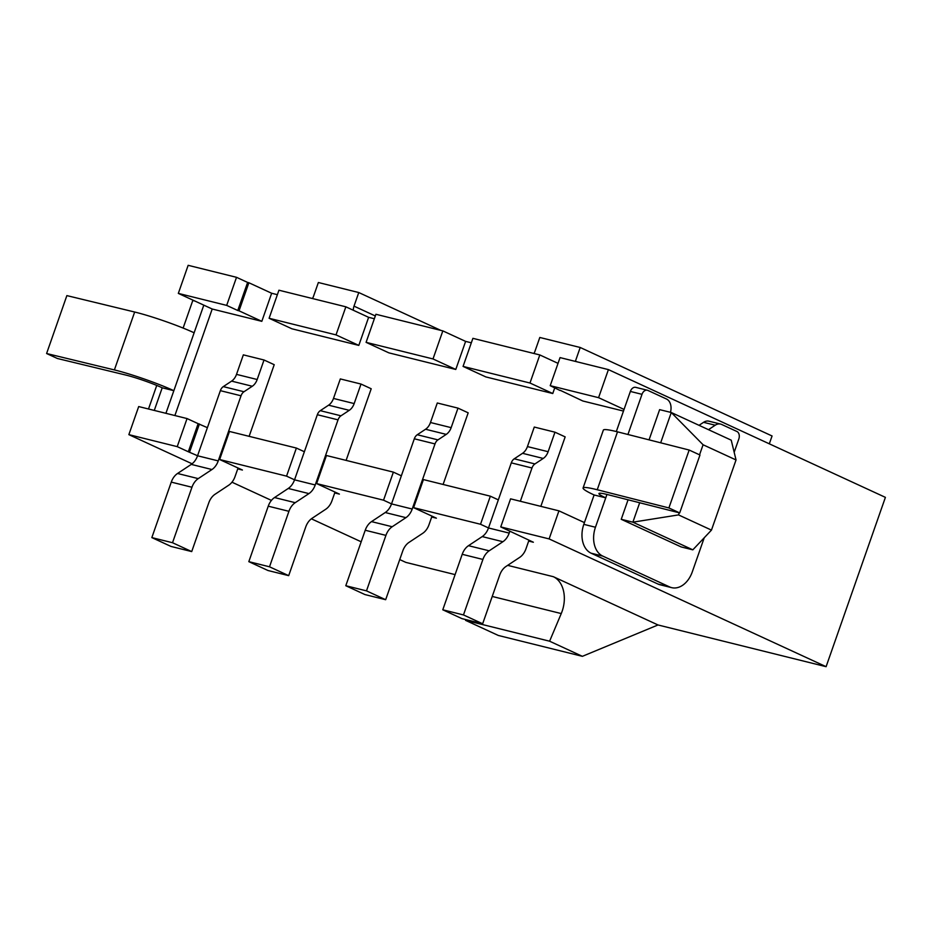 <?xml version="1.0" encoding="UTF-8"?>
<svg xmlns="http://www.w3.org/2000/svg" width="932" height="932" viewBox="0 0 932 932"><rect width="100%" height="100%" fill="white"/><g stroke="black" fill="none" stroke-linecap="round" stroke-linejoin="round"><path stroke-width="1.4" d="M734.171 452.276L738.82 438.995A6.07 4.252 103.9 0 0 736.921 431.493L721.636 424.444A11.673 8.178 103.9 0 0 720.599 424.083L708.961 421.194A11.673 8.178 103.9 0 0 703.567 422.324L699.035 425.33M670.469 412.317A11.673 8.178 103.9 0 0 666.473 399.001L647.891 390.426A6.07 4.252 103.9 0 0 647.356 390.24L635.717 387.351A6.07 4.252 103.9 0 0 630.358 391.44L624.056 409.428L598.577 397.673L608.41 369.608L885.4 497.362L826.102 666.683L549.111 538.917L558.944 510.853L584.422 522.596L583.816 524.355A23.347 16.357 103.9 0 0 591.121 553.2L657.969 584.038A23.347 16.357 103.9 0 0 660.031 584.76L671.669 587.649A23.347 16.357 103.9 0 0 692.278 571.899L704.231 537.764M584.422 522.596L594.103 494.962L605.742 497.851L595.455 527.244A23.347 16.357 103.9 0 0 602.759 556.089L669.607 586.927A23.347 16.357 103.9 0 0 671.669 587.649M624.056 409.428L616.32 431.539M647.356 390.24A6.07 4.252 103.9 0 0 641.997 394.329L627.935 434.487M165.919 413.319L173.853 390.683L162.215 387.794A27.075 2.563 -160.7 0 0 125.529 374.99L57.388 358.494L46.6 353.519L114.391 369.922A43.886 4.159 19.3 0 1 173.853 390.683L203.805 305.148L178.327 293.394L188.159 265.317L236.518 277.317L247.609 282.431L237.776 310.507L239.035 310.822L248.867 282.745L247.609 282.431M594.103 494.962A43.886 4.159 19.3 0 1 583.071 488.007A43.886 4.159 19.3 0 1 597.237 489.743L668.896 507.94L679.684 512.915L607.676 494.624A27.075 2.563 -160.7 0 0 598.938 493.552A27.075 2.563 -160.7 0 0 605.742 497.851L606.93 494.449M154.281 410.43L162.215 387.794M183.126 328.064L192.784 300.5A23.347 16.357 -76.1 0 1 192.924 300.127M174.89 415.544L212.205 309.016L203.805 305.148M46.6 353.519L66.871 295.607L134.662 312.022A43.886 4.159 19.3 0 1 194.124 332.782M128.861 434.638L138.693 406.562L187.052 418.561L198.143 423.676L188.311 451.752L177.22 446.638L128.861 434.638L192.085 463.798M455.096 574.613L405.851 562.392L399.735 559.573M361.185 541.795L311.358 518.809M271.433 500.402L231.963 482.193M649.056 439.846L659.635 409.637L671.273 412.515L731.236 440.172L736.035 459.954L711.466 530.11L692.826 549.833L632.875 522.176L621.236 519.299L628.063 499.808M621.236 519.299L681.187 546.944L692.826 549.833M736.035 459.954L703.077 444.762L671.273 412.515L660.672 442.793M711.466 530.11L678.508 514.907L679.242 512.798M699.548 454.816L703.077 444.762M678.508 514.907L632.875 522.176L639.678 502.756M156.751 385.429L148.503 408.997M720.599 424.083A11.673 8.178 103.9 0 0 715.205 425.213L708.471 429.675M679.684 512.915L699.967 455.014L689.167 450.04L668.896 507.94M583.071 488.007L603.353 430.095A43.886 4.159 19.3 0 1 617.508 431.842L689.167 450.04M304.368 451.74L296.388 448.059L229.47 431.458L219.637 459.523L242.425 470.031L237.742 468.878L238.033 468.015M401.354 475.809L393.374 472.128L326.456 455.515L316.624 483.592L339.399 494.1L334.716 492.935L335.019 492.073M498.34 499.867L490.349 496.185L423.431 479.584L413.598 507.66L436.386 518.169L431.702 517.004L432.005 516.142M207.393 427.672L198.143 423.676M558.944 510.853L510.585 498.841L500.752 526.918L533.372 542.238L528.677 541.073L525.998 548.738A14.935 10.473 -76.1 0 1 519.707 557.371L505.994 566.458A14.935 10.473 103.9 0 0 499.703 575.091L482.66 623.776L463.472 614.934L482.904 559.445A14.935 10.473 -76.1 0 1 489.183 550.812L502.896 541.725A14.935 10.473 103.9 0 0 509.187 533.092L509.874 531.124M294.547 479.817L286.555 476.135L296.388 448.059M374.349 318.744L368.629 317.323L358.808 345.399L336.021 334.891L345.854 306.814L278.936 290.213L269.103 318.278L336.021 334.891M368.629 317.323L345.854 306.814M549.111 538.917L500.752 526.918M826.102 666.683L658.004 624.964L553.352 576.698L507.649 565.351M197.561 455.748L188.311 451.752M286.555 476.135L219.637 459.523M391.522 503.886L383.541 500.193L316.624 483.592M488.508 527.943L480.516 524.262L413.598 507.66M482.66 623.776L461.969 618.638L442.782 609.796L462.214 554.307A14.935 10.473 -76.1 0 1 468.493 545.686L482.217 536.587A14.935 10.473 103.9 0 0 488.496 527.966L511.295 462.855A7.002 4.905 -76.1 0 1 514.243 458.812L522.537 453.313A11.673 8.178 103.9 0 0 527.442 446.579L534.281 427.054L554.971 432.192L565.165 436.887L540.84 506.356M528.677 541.073L528.98 540.211M443.096 484.465L468.179 412.829L457.985 408.123L437.294 402.985L430.468 422.511A11.673 8.178 103.9 0 1 425.551 429.256L417.268 434.743A7.002 4.905 -76.1 0 0 414.321 438.786L391.522 503.897A14.935 10.473 103.9 0 1 385.231 512.53L371.518 521.617A14.935 10.473 -76.1 0 0 365.228 530.25L345.795 585.727L364.983 594.581L385.673 599.707L366.486 590.865L385.918 535.376A14.935 10.473 -76.1 0 1 392.197 526.743L405.921 517.656A14.935 10.473 103.9 0 0 412.2 509.035L435.011 443.923A7.002 4.905 -76.1 0 1 437.958 439.881L446.242 434.382A11.673 8.178 103.9 0 0 451.158 427.648L457.985 408.123M346.11 460.396L371.204 388.76L361.01 384.054L340.32 378.928L333.481 398.442A11.673 8.178 103.9 0 1 328.577 405.187L320.282 410.674A7.002 4.905 -76.1 0 0 317.334 414.717L294.535 479.829A14.935 10.473 103.9 0 1 288.244 488.461L274.532 497.548A14.935 10.473 -76.1 0 0 268.241 506.181L248.821 561.658L267.997 570.512L288.687 575.65L269.511 566.796L288.932 511.307A14.935 10.473 -76.1 0 1 295.223 502.686L308.935 493.599A14.935 10.473 103.9 0 0 315.226 484.966L338.025 419.854A7.002 4.905 -76.1 0 1 340.972 415.812L349.267 410.325A11.673 8.178 103.9 0 0 354.172 403.579L361.01 384.054M249.135 436.327L274.218 364.692L264.024 359.997L243.334 354.859L236.507 374.373A11.673 8.178 103.9 0 1 231.59 381.118L223.296 386.617A7.002 4.905 -76.1 0 0 220.36 390.659L197.549 455.771A14.935 10.473 103.9 0 1 191.27 464.392L177.546 473.479A14.935 10.473 -76.1 0 0 171.267 482.112L151.834 537.601L171.022 546.443L191.712 551.581L172.525 542.727L191.957 487.25A14.935 10.473 -76.1 0 1 198.236 478.617L211.96 469.53A14.935 10.473 103.9 0 0 218.239 460.897L241.039 395.785A7.002 4.905 -76.1 0 1 243.986 391.743L252.281 386.256A11.673 8.178 103.9 0 0 257.185 379.51L264.024 359.997M277.375 294.675L271.655 293.254L261.822 321.33L212.205 309.016M358.808 345.399L291.891 328.786L269.103 318.278M455.783 369.456L388.865 352.855L366.09 342.347L375.911 314.27L442.828 330.883L465.616 341.392L455.783 369.456L433.007 358.948L442.828 330.883M471.336 342.801L465.616 341.392M554.773 387.782L552.769 393.525L485.852 376.924L463.064 366.416L472.897 338.339L539.814 354.941L558.035 363.352M623.485 411.07L582.826 400.993L560.132 390.252M520.336 501.265L531.986 467.992A7.002 4.905 -76.1 0 1 534.933 463.938L543.228 458.451A11.673 8.178 103.9 0 0 548.133 451.705L554.971 432.192M463.472 614.934L442.782 609.796M658.004 624.964L582.384 656.326L498.329 635.461L465.557 620.351L465.86 619.605M582.384 656.326L549.6 641.204L561.25 613.571A28.007 19.63 103.9 0 0 553.352 576.698M549.6 641.204L465.557 620.351M271.655 293.254L248.867 282.745M608.41 369.608L560.05 357.597L550.218 385.673L560.05 390.485M533.908 353.484A9.332 6.606 -65.2 0 0 535.038 351.061L539.803 337.466L580.205 347.485L575.452 361.092A9.332 6.606 -65.2 0 0 575.347 361.395M312.465 298.531A9.332 6.606 -65.2 0 0 313.595 296.108L318.36 282.512L358.773 292.543L354.009 306.139A9.332 6.606 -65.2 0 0 353.321 310.251M580.205 347.485L772.069 435.978L769.319 443.818M358.773 292.543L440.801 330.371M189.58 452.067L199.413 423.99M383.541 500.193L393.374 472.128M433.007 358.948L366.09 342.347M480.516 524.262L490.349 496.185M552.769 393.525L529.982 383.017L539.814 354.941M529.982 383.017L463.064 366.416M177.22 446.638L187.052 418.561M236.518 277.317L226.686 305.393L237.776 310.507M226.686 305.393L178.327 293.394M261.822 321.33L239.035 310.822M598.577 397.673L550.218 385.673M334.716 492.935L332.025 500.612A14.935 10.473 -76.1 0 1 325.746 509.245L312.034 518.332A14.935 10.473 103.9 0 0 305.743 526.953L288.687 575.65M269.511 566.796L248.821 561.658M237.742 468.878L235.05 476.543A14.935 10.473 -76.1 0 1 228.759 485.176L215.047 494.263A14.935 10.473 103.9 0 0 208.756 502.896L191.712 551.581M172.525 542.727L151.834 537.601M431.702 517.004L429.011 524.681A14.935 10.473 -76.1 0 1 422.732 533.302L409.008 542.389A14.935 10.473 103.9 0 0 402.729 551.022L385.673 599.707M366.486 590.865L345.795 585.727M657.969 584.038L669.607 586.927M591.121 553.2L602.759 556.089M583.816 524.355L595.455 527.244M630.358 391.44L641.997 394.329M194.858 301.013L192.784 300.5M114.391 369.922L134.662 312.022M597.237 489.743L617.508 431.842M482.904 559.445L462.214 554.307M489.183 550.812L468.493 545.686M502.896 541.725L482.217 536.587M509.187 533.092L488.496 527.966M531.986 467.992L511.295 462.855M534.933 463.938L514.243 458.812M543.228 458.451L522.537 453.313M548.133 451.705L527.442 446.579M561.25 613.571L492.224 596.445M354.009 306.139L375.328 315.971M575.452 361.092L577.024 361.814M354.172 403.579L333.481 398.442M349.267 410.325L328.577 405.187M340.972 415.812L320.282 410.674M338.025 419.854L317.334 414.717M315.226 484.966L294.535 479.829M308.935 493.599L288.244 488.461M295.223 502.686L274.532 497.548M288.932 511.307L268.241 506.181M257.185 379.51L236.507 374.373M252.281 386.256L231.59 381.118M243.986 391.743L223.296 386.617M241.039 395.785L220.36 390.659M218.239 460.897L197.549 455.771M211.96 469.53L191.27 464.392M198.236 478.617L177.546 473.479M191.957 487.25L171.267 482.112M451.158 427.648L430.468 422.511M446.242 434.382L425.551 429.256M437.958 439.881L417.268 434.743M435.011 443.923L414.321 438.786M412.2 509.035L391.522 503.897M405.921 517.656L385.231 512.53M392.197 526.743L371.518 521.617M385.918 535.376L365.228 530.25M703.567 422.324L715.205 425.213"/></g></svg>
